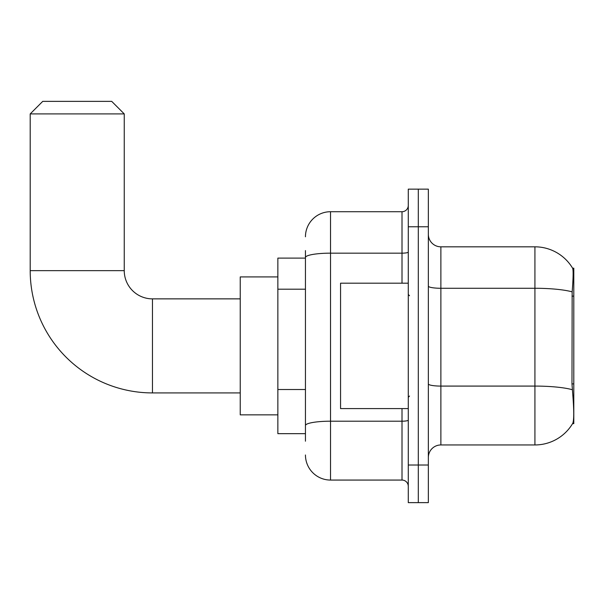 <?xml version="1.0" encoding="UTF-8"?>
<svg xmlns="http://www.w3.org/2000/svg" width="604" height="604" viewBox="0 0 604 604"><rect width="100%" height="100%" fill="white"/><g stroke="black" fill="none" stroke-linecap="round" stroke-linejoin="round"><path stroke-width="0.91" d="M573.8 383.902L571.98 383.902L572.788 394.797C574.049 410.501 574.049 419.991 572.788 423.261L572.569 423.638L573.8 423.638L573.8 268.146L572.66 268.297A43.888 43.888 0 0 0 534.925 246.825A43.888 43.888 0 0 1 572.569 268.146A43.888 43.888 0 0 0 534.925 246.825L440.875 246.825A12.541 12.541 0 0 1 428.342 234.284A12.541 12.541 0 0 0 440.875 246.825L440.875 444.952A12.541 12.541 0 0 0 428.342 457.492M305.45 281.675L305.45 250.584L305.45 258.112L277.863 258.112L277.863 433.664L305.45 433.664M572.788 423.261A43.888 43.888 0 0 1 534.925 444.952L440.875 444.952M418.308 465.02L418.308 502.634L428.342 502.634L428.342 465.02L418.308 465.02L418.308 502.634L408.274 502.634L408.274 465.02L418.308 465.02L418.308 226.764L418.308 465.02M408.274 465.02L408.274 189.143L418.308 189.143L418.308 226.764L418.308 189.143L428.342 189.143L428.342 465.02M571.98 383.902L572.162 291.86C573.249 278.225 573.415 270.365 572.66 268.297A43.888 43.888 0 0 0 534.925 246.825L534.925 288.274L440.875 288.274A12.541 2.174 0 0 1 428.342 286.1M305.45 441.192L305.45 250.584M305.45 236.791A25.081 25.081 0 0 1 330.531 211.717L330.531 480.067L402.007 480.067L402.007 408.591M330.531 211.717L402.007 211.717A6.267 6.267 0 0 0 408.274 205.443M305.45 429.905L305.45 397.039M408.274 486.333A6.267 6.267 0 0 0 402.007 480.067M330.531 480.067A25.081 25.081 0 0 1 305.45 454.986M408.274 283.193L340.558 283.193L340.558 408.591L408.274 408.591M240.241 392.917L152.465 392.917A122.265 122.265 0 0 1 30.2 270.652L30.2 113.907L42.741 101.366L111.71 101.366L124.25 113.907L30.2 113.907M152.465 392.917L152.465 298.867A28.214 28.214 0 0 1 124.25 270.652L124.25 113.907M277.863 276.919L240.241 276.919L240.241 414.857L277.863 414.857M573.8 296.119L571.98 296.119M305.45 289.195L277.863 289.195M305.45 389.52L277.863 389.52M534.925 444.952L534.925 288.274A43.888 7.618 180 0 1 572.162 291.86M572.298 389.708A43.888 7.618 180 0 0 534.925 386.084L440.875 386.084A12.541 2.174 0 0 1 428.342 383.91M428.342 226.764L408.274 226.764M408.274 420.105A6.267 1.087 0 0 1 402.007 421.199L330.531 421.199A25.081 4.356 180 0 0 305.45 425.548M305.45 257.515A25.081 4.356 180 0 1 330.531 253.159L402.007 253.159L402.007 211.717M402.007 283.193L402.007 253.159A6.267 1.087 0 0 0 408.274 252.072M30.2 270.652L124.25 270.652M409.527 295.733L408.274 294.473M409.527 396.05L408.274 397.304M240.241 298.867L152.465 298.867"/></g></svg>
